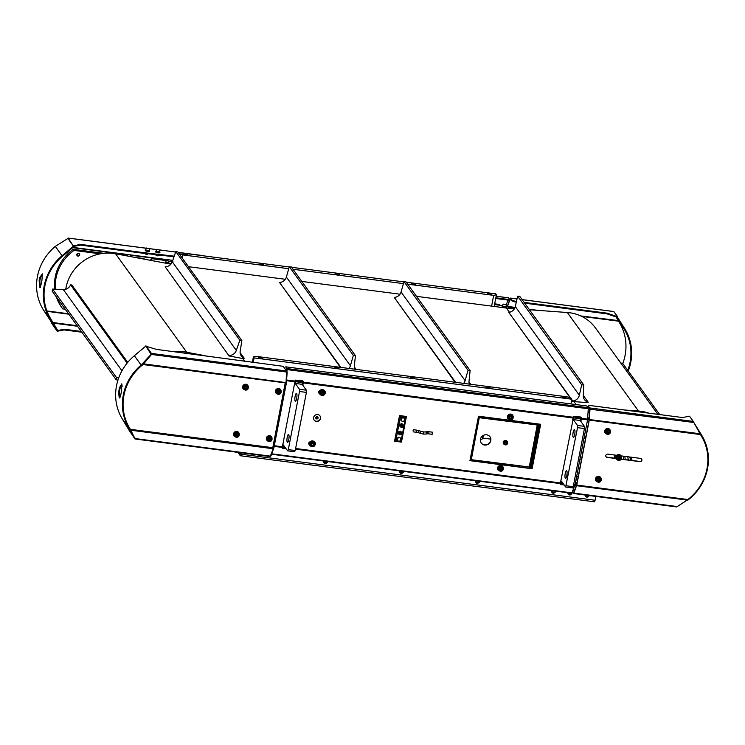 <?xml version="1.0" encoding="UTF-8"?>
<svg xmlns="http://www.w3.org/2000/svg" width="745" height="745" viewBox="0 0 745 745"><rect width="100%" height="100%" fill="white"/><g stroke="black" fill="none" stroke-linecap="round" stroke-linejoin="round"><path stroke-width="1.12" d="M588.392 412.497L589.612 412.413M589.602 412.572L588.68 412.637M589.584 412.86A1.974 0.475 -169.1 0 1 588.699 412.544M588.41 412.367A1.974 0.475 -169.1 0 1 588.271 412.143A1.974 0.475 -169.1 0 1 589.649 411.948M483.282 435.425A3.082 0.736 97.4 0 1 482.499 438.591A3.082 0.736 97.4 0 1 482.443 438.693L483.067 435.536M480.469 439.075L482.034 439.28M570.204 397.923L508.77 312.36A7.171 6.752 144.2 0 0 515.298 306.605L517.645 296.165L519.731 296.314L583.773 384.96L581.687 384.811L517.645 296.165M571.778 399.571L572.756 401.453L571.704 399.99M508.77 312.36L570.707 398.1M576.155 404.6L573.995 401.611L588.075 402.654L588.15 402.132A7.171 6.752 -35.8 0 1 583.288 395.548L583.773 384.96M588.15 402.132L583.298 395.418M581.687 384.811L579.331 395.26A7.171 6.752 -35.8 0 1 572.812 401.006M573.995 401.611L572.756 401.453M648.69 413.14A41.254 38.815 144.2 0 0 638.474 411.017L624.487 409.992M588.839 407.366L587.842 407.292M509.44 312.257L506.404 308.039L514.497 308.635M529.425 309.734L567.327 312.518A41.254 38.815 -35.8 0 1 595.432 327.921L657.854 414.332M455.083 382.26L394.245 297.395L455.605 382.325M469.387 384.113A7.171 6.752 -35.8 0 1 469.024 381.151L470.114 370.572L468.046 370.302L465.103 380.639A7.171 6.752 -35.8 0 1 463.641 383.368M470.803 384.299L468.987 381.794M470.114 370.572L406.081 281.927L404.004 281.657L468.046 370.302M394.245 297.395A7.171 6.752 144.2 0 0 401.071 291.993L404.004 281.657M340.381 367.341L279.543 282.467L340.903 367.406M354.695 369.194A7.171 6.752 -35.8 0 1 354.322 366.233L355.412 355.654L353.344 355.384L350.401 365.721A7.171 6.752 -35.8 0 1 348.939 368.449M356.101 369.38L354.294 366.875M355.412 355.654L291.379 267.008L289.302 266.738L353.344 355.384M279.543 282.467A7.171 6.752 144.2 0 0 286.369 277.075L289.302 266.738M165.176 266.803L229.097 355.961L165.176 266.803A7.171 6.752 144.2 0 0 172.272 261.774L175.792 251.587L177.841 251.968L241.874 340.614L239.834 340.232L175.792 251.587M229.097 355.961L242.786 358.531L244.23 358.271A7.171 6.752 -35.8 0 1 240.188 351.146L241.874 340.614M244.23 358.271L240.104 352.571M239.834 340.232L236.314 350.42A7.171 6.752 -35.8 0 1 229.218 355.458M188.466 266.691L285.307 279.282M301.79 281.424L400.009 294.201M416.492 296.352L506.404 308.039M242.786 358.531L244.798 361.325M118.734 377.836L116.602 377.734L116.201 379.782L117.934 380.173M116.602 377.734L52.56 289.088L63.297 289.572A7.171 6.752 144.2 0 0 70.57 284.813L71.827 284.981L127.73 362.368M127.125 363.104L70.57 284.813M116.201 379.782L52.159 291.137L52.56 289.088M659.707 414.574L622.736 363.392L620.734 362.955M588.215 409.759L589.77 409.871M205.043 355.7L186.716 352.264A41.254 38.815 144.2 0 0 174.982 351.789M65.756 289.256A41.254 38.815 -35.8 0 1 115.559 253.766L170.903 264.158M568.025 492.799A1.974 1.853 -35.8 0 0 569.329 494.596L569.627 493.013M570.186 493.088L569.878 494.671L570.046 493.069M580.439 420.869L581.454 417.805L581.323 419.062L587.544 419.873L575.028 484.846L571.778 493.292A1.974 1.853 -35.8 0 1 569.878 494.671M568.361 493.926L568.323 493.879A1.974 1.853 -35.8 0 1 567.988 492.799M326.012 462.533A2.868 2.701 -35.8 0 1 324.773 462.338M324.55 462.235A2.868 2.701 -35.8 0 1 323.395 460.987M325.938 462.524A2.328 2.198 144.2 0 0 328.154 461.602L327.195 462.636L325.938 462.524L324.606 462.3L324.205 461.164A2.328 2.198 144.2 0 0 325.938 462.524M324.606 462.3L324.01 461.062M401.993 472.423A2.868 2.701 -35.8 0 1 400.754 472.218M400.531 472.116A2.868 2.701 -35.8 0 1 399.376 470.868M401.918 472.414A2.328 2.198 144.2 0 0 404.135 471.483L403.175 472.526L401.918 472.414L400.587 472.181L400.186 471.045A2.328 2.198 144.2 0 0 401.918 472.414M400.587 472.181L399.99 470.942M477.973 482.304A2.868 2.701 -35.8 0 1 476.735 482.099M476.511 481.996A2.868 2.701 -35.8 0 1 475.357 480.749M477.899 482.294A2.328 2.198 144.2 0 0 480.115 481.372L479.156 482.406L477.899 482.294L476.567 482.071L476.167 480.925A2.328 2.198 144.2 0 0 477.899 482.294M476.567 482.071L475.971 480.832M553.954 492.184A2.868 2.701 -35.8 0 1 552.716 491.989M552.492 491.877A2.868 2.701 -35.8 0 1 551.337 490.629M553.88 492.175A2.328 2.198 144.2 0 0 556.096 491.253L555.137 492.287L553.88 492.175L552.548 491.951L552.147 490.815A2.328 2.198 144.2 0 0 553.88 492.175M552.548 491.951L551.952 490.713M285.26 447.587L282.402 447.214M551.859 492.259L554.103 492.547A1.611 1.518 144.2 0 0 554.401 492.231M475.878 482.369L478.122 482.667A1.611 1.518 144.2 0 0 478.42 482.35M399.897 472.488L402.142 472.786A1.611 1.518 144.2 0 0 402.449 472.47M323.917 462.608L326.161 462.896A1.611 1.518 144.2 0 0 326.468 462.589M560.37 483.552L562.615 483.533M595.814 496.412L595.069 500.249A2.151 0.512 97.4 0 1 594.37 501.795A2.151 0.512 97.4 0 1 594.249 501.711M237.86 452.355L240.253 455.661A2.151 0.512 -82.6 0 0 240.365 455.744A2.151 0.512 -82.6 0 0 241.073 454.208L241.343 452.811M241.073 452.774L240.505 454.683L239.052 452.513M576.369 485.628L574.879 485.433M563.425 483.943L562.559 483.831M560.491 483.831L563.639 484.241M574.777 485.693L576.267 485.88M326.841 462.617A1.611 1.518 -35.8 0 1 323.861 461.816L323.879 461.723M402.822 472.498A1.611 1.518 -35.8 0 1 399.841 471.697L399.86 471.604M478.802 482.378A1.611 1.518 -35.8 0 1 475.822 481.577L475.841 481.484M554.783 492.268A1.611 1.518 -35.8 0 1 551.803 491.467L551.822 491.374M572.039 492.985A2.151 2.021 -35.8 0 1 567.848 492.78M589.23 495.565A2.151 2.021 -35.8 0 1 585.123 495.025M551.952 492.454A1.611 1.518 144.2 0 0 554.103 492.547M324.01 462.813A1.611 1.518 144.2 0 0 326.161 462.896M399.99 472.693A1.611 1.518 144.2 0 0 402.142 472.786M475.971 482.574A1.611 1.518 144.2 0 0 478.122 482.667M586.902 495.257L586.594 496.841A1.974 1.853 -35.8 0 1 585.263 495.043M587.451 495.332L587.107 496.375A1.574 1.481 -35.8 0 1 586.688 496.347M241.045 452.932L239.024 452.671M585.589 496.123L585.626 496.179A1.974 1.853 -35.8 0 1 585.3 495.053M589.053 495.537A1.974 1.853 -35.8 0 1 587.144 496.915M587.107 496.375L587.311 495.313M277.699 394.133A2.868 2.701 -35.8 0 1 277.745 388.741A2.868 2.701 -35.8 0 1 281.098 391.674M276.423 392.773A2.328 2.198 -35.8 0 1 277.028 389.626A2.328 2.198 -35.8 0 1 280.204 390.045L280.716 390.753A2.328 2.198 144.2 0 0 276.917 390.995A2.328 2.198 144.2 0 0 279.291 394.282A2.328 2.198 144.2 0 0 280.716 390.753C281.098 393.863 279.841 394.776 276.935 393.481L276.423 392.773M275.939 393.006A2.868 2.701 -35.8 0 1 277.634 388.583A2.868 2.701 -35.8 0 1 280.586 389.644M277.736 392.652L277.96 391.47L279.114 391.013L280.036 391.74L279.803 392.922L278.658 393.379L277.736 392.652M277.447 392.261L279.803 392.922M279.524 392.531L279.748 391.339M244.891 389.858A2.868 2.701 -35.8 0 1 244.937 384.476A2.868 2.701 -35.8 0 1 248.281 387.409M243.615 388.508A2.328 2.198 -35.8 0 1 244.22 385.361A2.328 2.198 -35.8 0 1 247.396 385.77L247.908 386.487A2.328 2.198 144.2 0 0 244.109 386.729A2.328 2.198 144.2 0 0 246.483 390.017A2.328 2.198 144.2 0 0 247.908 386.487C248.29 389.598 247.033 390.501 244.127 389.216L243.615 388.508M243.121 388.741A2.868 2.701 -35.8 0 1 244.826 384.318A2.868 2.701 -35.8 0 1 247.778 385.379M244.928 388.387L245.152 387.204L246.306 386.739L247.228 387.465L246.995 388.657L245.85 389.113L244.928 388.387M244.639 387.987L246.995 388.657M246.716 388.257L246.94 387.074M268.61 441.319A2.868 2.701 -35.8 0 1 268.656 435.937A2.868 2.701 -35.8 0 1 272.009 438.87M267.334 439.969A2.328 2.198 -35.8 0 1 267.939 436.821A2.328 2.198 -35.8 0 1 271.115 437.24L271.627 437.948A2.328 2.198 144.2 0 0 267.828 438.19A2.328 2.198 144.2 0 0 270.202 441.478A2.328 2.198 144.2 0 0 271.627 437.948C272.009 441.059 270.752 441.971 267.846 440.677L267.334 439.969M266.85 440.202A2.868 2.701 -35.8 0 1 268.545 435.778A2.868 2.701 -35.8 0 1 271.497 436.84M268.647 439.848L268.871 438.665L270.025 438.209L270.947 438.935L270.714 440.118L269.569 440.574L268.647 439.848M268.358 439.457L270.714 440.118M270.435 439.727L270.659 438.535M235.802 437.054A2.868 2.701 -35.8 0 1 235.848 431.672A2.868 2.701 -35.8 0 1 239.201 434.605M234.526 435.704A2.328 2.198 -35.8 0 1 235.131 432.556A2.328 2.198 -35.8 0 1 238.307 432.966L238.819 433.674A2.328 2.198 144.2 0 0 235.02 433.925A2.328 2.198 144.2 0 0 237.394 437.213A2.328 2.198 144.2 0 0 238.819 433.674C239.201 436.794 237.944 437.697 235.038 436.412L234.526 435.704M234.032 435.937A2.868 2.701 -35.8 0 1 235.737 431.513A2.868 2.701 -35.8 0 1 238.689 432.575M235.839 435.583L236.063 434.391L237.217 433.935L238.139 434.661L237.906 435.853L236.761 436.309L235.839 435.583M235.55 435.182L237.906 435.853M237.627 435.453L237.851 434.27M135.134 438.209L129.444 430.834L122.217 418.848A50.939 47.922 144.2 0 1 134.37 355.719L145.75 346.155L151.375 354.611L143.031 364.556L285.298 382.874M151.347 353.894L145.75 346.155M151.309 353.847L151.542 354.462L143.496 363.867L285.344 382.511M122.022 384.085L120.206 387.782A50.222 47.252 144.2 0 0 119.545 391.2L120.019 397.746M118.855 391.106A50.939 47.922 -35.8 0 1 119.517 387.689L121.714 383.889L121.649 390.641A50.939 47.922 144.2 0 0 120.988 394.068L119.666 397.979L119.191 397.392L118.669 393.202L118.855 391.106L119.545 391.2M134.919 438.339L129.202 428.58L129.704 428.273M141.857 365.18L141.131 365.078A50.939 47.922 144.2 0 0 128.978 428.207L129.202 428.58M273.853 447.82L130.384 429.344A50.222 47.252 -35.8 0 1 129.583 428.086A50.222 47.252 -35.8 0 1 141.662 365.348A50.222 47.252 -35.8 0 1 142.891 364.361L143.282 364.054M141.494 364.752L151.095 354.331M146.495 360.31L142.444 364.715M272.726 448.173L273.275 448.751L272.586 448.667L130.72 430.21L130.524 429.53L135.041 438.982L129.481 430.88M286.052 382.409L286.583 371.01L283.184 366.317L156.413 349.377L145.787 346.202M286.657 371.206L287.179 372.351L286.35 382.818M273.797 447.996L270.984 455.865M286.611 381.468L286.117 381.403M272.586 448.667L285.363 382.315M130.524 429.53A50.222 47.252 -35.8 0 1 143.031 364.556L143.31 364.035M145.88 345.755L151.431 353.428L151.542 354.462L286.695 372.034M273.275 448.751L270.118 456.508M400.801 439.001L400.242 440.668A1.797 1.686 144.2 0 0 399.627 437.781L400.559 437.995L400.801 439.001M399.45 441.329L398.519 441.115A1.797 1.686 144.2 0 0 400.242 440.668L399.45 441.329M397.523 440.817L397.355 439.895A1.797 1.686 144.2 0 0 398.519 441.115L397.308 440.519L396.899 438.591L398.417 437.185L399.627 437.781A1.797 1.686 144.2 0 0 397.904 438.228L398.631 437.483M397.113 438.889L397.904 438.228A1.797 1.686 144.2 0 0 397.355 439.895L396.899 438.591M398.417 437.185L400.559 437.995M404.023 418.234L404.768 418.783L404.628 419.817A1.797 1.686 144.2 0 0 402.291 418.029L403.213 417.591L404.023 418.234M404.414 420.757L403.492 421.195A1.797 1.686 144.2 0 0 404.628 419.817L404.414 420.757M402.514 421.549L401.769 421A1.797 1.686 144.2 0 0 403.492 421.195L402.514 421.549M401.164 419.416L401.313 418.383L402.291 418.029A1.797 1.686 144.2 0 0 401.769 421L400.959 420.357L401.164 419.416M400.959 420.357L401.313 418.383M401.089 418.085L403.213 417.591M402.998 417.293L404.768 418.783M401.9 432.51L400.382 431.169L399.488 431.457L398.649 431.821L398.268 433.59L398.808 432.035L400.54 431.383L401.9 432.51L401.518 434.279L399.776 434.931L398.426 433.804M400.158 434.745A1.611 1.518 -35.8 0 1 399.702 431.746A1.611 1.518 -35.8 0 1 401.741 433.432L401.518 434.279M400.316 434.782A1.145 1.08 -35.8 0 1 399.478 433.413A1.145 1.08 -35.8 0 1 401.648 433.86A1.145 1.08 -35.8 0 1 400.316 434.782M399.441 433.562A0.95 0.894 -35.8 0 1 400.568 432.547M403.371 425.069L401.928 423.663L401.015 423.905L400.158 424.231L399.692 425.982L400.316 424.445L402.077 423.877L403.371 425.069L402.905 426.82L401.136 427.388L399.841 426.196M401.611 427.22A1.611 1.518 -35.8 0 1 401.229 424.203A1.611 1.518 -35.8 0 1 403.166 425.982L402.905 426.82M401.713 427.248A1.145 1.08 -35.8 0 1 400.94 425.861A1.145 1.08 -35.8 0 1 403.12 426.056A1.145 1.08 -35.8 0 1 401.713 427.248M400.894 426.047A0.95 0.894 -35.8 0 1 402.058 425.032M399.506 415.57L406.407 416.464L401.471 442.12L394.561 441.217L399.506 415.57L400.419 416.837L395.809 440.77L394.897 439.513M399.544 441.254L400.987 441.45L405.597 417.507L400.419 416.837M405.597 417.507L404.684 416.241M395.809 440.77L398.584 441.133M539.399 425.134L538.356 424.967L539.399 425.134M530.608 467.32L531.232 467.543M413.028 430.852L413.438 429.707L413.028 430.852M428.71 433.869L432.165 434.316L432.445 432.184L428.98 431.737L428.71 433.869L427.043 433.832A1.08 0.894 -101.1 0 0 426.634 431.718L428.98 431.737M55.419 289.218A43.042 40.5 -35.8 0 1 74.016 250.422L100.221 253.831M65.225 309.222L62.757 308.905A43.042 40.5 -35.8 0 1 62.571 308.654A43.042 40.5 -35.8 0 1 57.225 298.149M76.847 254.473A1.434 1.35 144.2 0 0 78.56 256.047A1.434 1.35 144.2 0 0 79.389 253.812A1.434 1.35 144.2 0 0 76.847 254.473M74.016 250.422L73.234 249.333L103.741 253.3M145.778 249.705A2.151 0.512 10.9 0 0 145.377 249.92A2.151 0.512 10.9 0 0 145.415 250.059A2.151 0.512 10.9 0 0 147.65 250.879A2.151 0.512 10.9 0 0 149.596 250.739A2.151 0.512 10.9 0 0 149.298 250.385M149.214 250.553L145.722 249.985L146.085 248.141L149.568 248.709M149.596 250.739L149.494 251.279A2.151 0.512 -169.1 0 1 147.547 251.428A2.151 0.512 -169.1 0 1 145.312 250.609A2.151 0.512 -169.1 0 1 145.266 250.469L145.377 249.92M158.136 255.703L156.059 255.433L156.161 254.762M156.254 255.572L157.884 255.889M157.484 249.649L159.207 249.882L157.484 249.649M159.57 251.903L156.087 251.335L156.441 249.491L175.624 252.08M159.961 252.08L159.858 252.629A2.151 0.512 -169.1 0 1 157.912 252.779A2.151 0.512 -169.1 0 1 155.668 251.95A2.151 0.512 -169.1 0 1 155.631 251.819L155.733 251.27A2.151 0.512 10.9 0 0 155.78 251.41A2.151 0.512 10.9 0 0 158.014 252.229A2.151 0.512 10.9 0 0 159.961 252.08A2.151 0.512 10.9 0 0 159.663 251.736M79.389 253.812L79.436 253.868A1.434 1.35 144.2 0 0 76.893 254.529A1.434 1.35 144.2 0 0 77.117 255.554L77.07 255.488M79.445 254.93A1.164 1.09 -35.8 0 1 77.592 255.675A1.164 1.09 -35.8 0 1 77.955 253.756A1.164 1.09 -35.8 0 1 79.445 254.93M134.23 257.267L142.863 258.394A3.585 3.371 -35.8 0 1 144.688 259.232M61.826 307.62A43.042 40.5 -35.8 0 1 61.788 307.564A43.042 40.5 -35.8 0 1 56.443 297.069M54.739 289.19A43.042 40.5 -35.8 0 1 73.234 249.333M174.209 256.178L143.981 252.667L143.85 253.347L145.219 253.077L145.35 252.397L145.238 253.114L173.976 256.848M160.315 255.069L160.976 255.153M144.437 253.235L160.268 255.293M143.85 253.347L80.46 245.105L73.671 246.427L67.879 238.465L73.885 246.679L62.506 256.243A50.222 47.252 144.2 0 0 50.52 318.488L57.747 330.473L57.142 330.845L49.906 318.86A50.939 47.922 -35.8 0 1 62.068 255.731L73.448 246.167M57.142 330.845L43.145 309.501A50.939 47.922 -35.8 0 1 55.307 246.371L67.879 238.465M41.944 280.418A50.939 47.922 144.2 0 0 41.282 283.836L39.96 287.747L39.15 280.884A50.939 47.922 -35.8 0 1 39.802 277.457L42.316 273.871L41.944 280.418M42.307 273.862L40.5 277.55A50.222 47.252 144.2 0 0 39.839 280.967L40.305 287.514M67.721 238.437L68.102 238.093L73.55 246.297M57.663 330.519L64.256 329.234L81.279 331.451M73.653 245.776L80.59 244.416L143.981 252.667M80.46 245.105L80.59 244.416M64.256 329.234L64.126 329.914L57.188 331.274L57.291 330.752M81.838 332.223L64.126 329.914M57.188 331.274L51.526 323.069M147.771 254.362L145.703 254.092L145.797 253.412M145.89 254.222L147.519 254.539M147.119 248.308L148.851 248.532L147.119 248.308M618.173 320.303L618.518 321.179A50.222 47.252 -35.8 0 1 619.486 322.706A50.222 47.252 -35.8 0 1 622.792 363.476M507.652 306.763L514.953 307.713L507.652 306.763M614.318 458.147L614.914 455.065M676.805 506.907L687.905 499.532A50.222 47.252 144.2 0 0 700.421 434.549L589.267 420.096L590.003 408.986L588.382 405.876L589.817 409.163L589.127 419.901L576.611 484.874L575.066 484.678M606.002 456.657A1.704 1.602 144.2 0 0 606.989 457.188L615.929 458.352M621.274 459.05L639.806 461.453A1.704 1.602 144.2 0 0 641.566 458.939M621.088 455.875L640.57 458.408A1.704 1.602 -35.8 0 1 641.65 460.848A1.704 1.602 -35.8 0 1 639.946 461.658L621.19 459.218M616.003 458.538L607.138 457.383A1.704 1.602 -35.8 0 1 606.048 454.944A1.704 1.602 -35.8 0 1 607.762 454.133L616.758 455.307M585.495 438.768L583.94 438.563M579.992 459.078L581.547 459.283M584.276 436.821L585.831 437.026M476.735 461.369L476.893 460.512L476.735 461.369M478.625 460.745L478.458 461.593L478.625 460.745M495.481 463.809L495.546 462.943M503.741 420.357L503.909 419.51M131.8 256.811L130.468 254.967L126.324 254.427L127.46 256.001M125.896 255.703L126.324 254.427M587.181 421.745L588.736 421.949L587.162 421.838M572.672 419.863L573.063 417.805M302.423 384.709L303.429 381.645L302.842 385.295M294.657 383.703L295.094 381.282M151.71 260.554L150.928 259.474A3.585 0.857 -169.1 0 1 150.863 259.241A3.585 0.857 -169.1 0 1 153.675 258.934L166.126 260.554M627.774 370.367A50.222 47.252 144.2 0 0 624.468 329.607L617.586 317.398L625.074 329.225A50.939 47.922 -35.8 0 1 628.259 371.038M524.107 302.377L607.166 313.179L607.035 313.859L617.447 317.445L617.707 316.802L613.768 311.568M624.468 329.607L616.115 316.988M581.715 316.392L618.518 321.179L616.217 317.165M607.166 313.179L617.707 316.802M580.765 315.945L618.21 320.574M514.767 301.157L512.066 300.226L511.927 300.915L514.637 301.846L514.767 301.157L516.471 301.38M607.035 313.859L524.666 303.15M516.313 302.06L514.637 301.846M511.927 300.915L510.427 298.82L510.018 299.565M512.066 300.226L510.474 298.084L509.859 299.341M509.738 300.31L507.382 306.67M509.506 300.282L507.215 306.605M494.68 303.839L499.141 304.426L499.56 305.236M508.015 300.086L506.33 304.575M508.658 297.898L509.953 300.337L495.714 298.494M495.844 297.804L510.083 299.658M529.267 466.975L471.296 459.684L479.277 417.703L537.238 424.995L529.267 466.975M503.62 443.815A2.151 2.021 -35.8 0 1 504.123 440.835A2.151 2.021 -35.8 0 1 507.103 441.301M490.797 440.593A5.383 5.066 -35.8 0 1 481.261 443.07A5.383 5.066 -35.8 0 1 482.658 435.816A5.383 5.066 -35.8 0 1 490.797 440.593M481.186 442.968A5.383 5.066 144.2 0 0 490.657 440.397A5.383 5.066 144.2 0 0 489.912 436.672M471.101 459.237L479.277 417.703M479.687 417.414L479.137 417.507M479.547 417.209L540.358 424.985M537.154 424.911L540.33 425.116L540.497 424.268M532.107 468.745L469.946 460.661L478.504 416.204L540.665 424.287L532.107 468.745L532.163 467.525L531.278 467.413M530.207 467.273L529.183 467.143M532.163 467.525L540.33 425.116M286.164 448.835L282.7 448.388L282.318 447.494M282.644 447.875L285.763 448.276M564.179 484.995L560.724 484.548L560.333 483.654M560.668 484.036L563.779 484.436M587.544 419.873L588.28 408.763L586.911 405.997L285.745 366.829L287.002 368.57L286.993 371.671M271.664 454.254L571.704 493.237M286.825 371.438L286.872 369.25L285.745 366.829M580.616 417.2L573.706 416.306L580.802 417.032L581.258 417.982M560.724 484.548L560.212 483.961L573.706 416.306M302.591 381.04L295.69 380.146L302.787 380.872L303.243 381.822M295.141 380.593L295.69 380.146M319.754 394.105A2.868 2.701 -35.8 0 1 319.428 393.574A1.704 1.602 -35.8 0 1 320.015 390.52A2.868 2.701 -35.8 0 1 324.401 390.743M324.662 391.153A1.704 1.602 -35.8 0 1 324.848 393.742M507.978 418.588A2.868 2.701 -35.8 0 1 509.673 414.164A2.868 2.701 -35.8 0 1 512.625 415.226M498.098 469.881A2.868 2.701 -35.8 0 1 499.793 465.457A2.868 2.701 -35.8 0 1 502.745 466.528M309.873 445.408A2.868 2.701 -35.8 0 1 309.557 444.867A1.704 1.602 -35.8 0 1 310.144 441.822A2.868 2.701 -35.8 0 1 314.52 442.046M314.781 442.446A1.704 1.602 -35.8 0 1 314.967 445.044M313.626 417.545A3.585 3.371 -35.8 0 1 319.987 415.896A3.585 3.371 -35.8 0 1 319.056 420.729A3.585 3.371 -35.8 0 1 313.626 417.545M581.323 419.062L580.867 421.456M282.7 448.388L282.197 447.801L295.141 380.574L295.877 379.969M573.892 416.129L573.166 416.734M581.454 417.805L580.802 417.032M303.429 381.645L302.787 380.872M469.974 460.494L531.967 468.549M394.599 441.049L401.332 441.925L406.23 416.446M315.051 444.597A1.704 1.602 144.2 0 0 315.172 442.772M308.97 444.318A1.704 1.602 144.2 0 0 309.492 444.709M324.932 393.295A1.704 1.602 144.2 0 0 325.053 391.479M318.841 393.015A1.704 1.602 144.2 0 0 319.372 393.416M314.101 419.994A3.585 3.371 144.2 0 0 320.397 418.252A3.585 3.371 144.2 0 0 319.912 415.794M311.391 444.653L312.313 445.38L313.459 444.923L313.692 443.741M313.049 443.405L313.971 444.132L313.747 445.314L312.593 445.771L311.671 445.044L311.904 443.862L313.049 443.405M310.367 445.165A2.328 2.198 -35.8 0 1 310.972 442.027A2.328 2.198 -35.8 0 1 314.148 442.437L314.66 443.145A2.328 2.198 144.2 0 0 310.861 443.387A2.328 2.198 144.2 0 0 313.235 446.674A2.328 2.198 144.2 0 0 314.66 443.145C315.042 446.255 313.785 447.168 310.879 445.873L310.367 445.165M309.557 444.867A2.868 2.701 -35.8 0 1 310.144 441.822M311.633 446.525A2.868 2.701 -35.8 0 1 311.689 441.133A2.868 2.701 -35.8 0 1 315.033 444.067M499.616 469.136L500.538 469.862L501.683 469.406L501.916 468.223M501.273 467.888L502.195 468.614L501.972 469.797L500.817 470.253L499.895 469.527L500.128 468.344L501.273 467.888M498.591 469.648A2.328 2.198 -35.8 0 1 499.197 466.51A2.328 2.198 -35.8 0 1 502.372 466.919L502.884 467.627A2.328 2.198 144.2 0 0 499.085 467.869A2.328 2.198 144.2 0 0 501.46 471.157A2.328 2.198 144.2 0 0 502.884 467.627C503.266 470.738 502.009 471.65 499.103 470.356L498.591 469.648M499.858 471.008A2.868 2.701 -35.8 0 1 499.914 465.616A2.868 2.701 -35.8 0 1 503.257 468.549M509.496 417.833L510.418 418.56L511.564 418.103L511.796 416.921M511.154 416.585L512.076 417.312L511.852 418.504L510.697 418.96L509.776 418.234L510.008 417.042L511.154 416.585M508.472 418.355A2.328 2.198 -35.8 0 1 509.077 415.207A2.328 2.198 -35.8 0 1 512.253 415.617L512.765 416.325A2.328 2.198 144.2 0 0 508.956 416.576A2.328 2.198 144.2 0 0 511.331 419.863A2.328 2.198 144.2 0 0 512.765 416.325C513.147 419.444 511.88 420.348 508.984 419.062L508.472 418.355M509.738 419.705A2.868 2.701 -35.8 0 1 509.785 414.322A2.868 2.701 -35.8 0 1 513.137 417.256M321.272 393.351L322.194 394.086L323.339 393.621L323.572 392.438M322.93 392.103L323.851 392.839L323.628 394.021L322.473 394.478L321.551 393.751L321.784 392.568L322.93 392.103M320.248 393.872A2.328 2.198 -35.8 0 1 320.853 390.725A2.328 2.198 -35.8 0 1 324.028 391.134L324.541 391.851A2.328 2.198 144.2 0 0 320.732 392.094A2.328 2.198 144.2 0 0 323.106 395.381A2.328 2.198 144.2 0 0 324.541 391.851C324.922 394.962 323.656 395.874 320.76 394.58L320.248 393.872M319.428 393.574A2.868 2.701 -35.8 0 1 320.015 390.52M321.514 395.222A2.868 2.701 -35.8 0 1 321.561 389.84A2.868 2.701 -35.8 0 1 324.913 392.773M507.522 442.698A2.151 2.021 144.2 0 0 504.235 440.993A2.151 2.021 144.2 0 0 504.812 444.644M503.695 442.409A1.797 1.686 -35.8 0 1 506.87 441.58L507.261 442.12A1.797 1.686 144.2 0 0 504.076 442.94A1.797 1.686 144.2 0 0 507.271 444.029A1.797 1.686 144.2 0 0 507.261 442.12C507.848 443.675 507.261 444.597 505.482 444.886L503.965 443.685A1.797 1.686 -35.8 0 1 503.695 442.409M504.672 443.312L505.445 443.918L506.404 443.536L506.591 442.549M505.659 444.216L504.886 443.61L505.082 442.623L506.032 442.241L506.805 442.847L506.619 443.834L505.445 443.918M506.255 306.279L512.718 308.505M589.286 417.749L587.703 418.057M587.647 418.895L589.23 418.588M589.584 412.926A2.263 0.54 -169.1 0 1 588.066 412.264M588.084 411.966A2.263 0.54 -169.1 0 1 589.649 411.883M295.094 381.254L303.215 382.306M573.417 417.852L581.23 418.466M580.904 417.554L573.38 416.576M302.889 381.393L295.355 380.406M494.54 304.584L502.726 305.646M170.987 264.056L169.022 263.804M178.251 252.546L289.237 266.98M291.574 267.287L403.939 281.899M406.276 282.206L495.714 293.837L496.421 294.815L493.684 295.355L407.701 284.171M494.177 306.456L496.421 294.815M182.246 258.068L182.851 254.93L179.024 253.607M403.445 283.622L292.999 269.252M288.743 268.703L182.851 254.93M185.98 254.93A1.974 0.475 -169.1 0 1 183.652 254.017A1.974 0.475 -169.1 0 1 185.682 253.924A1.974 0.475 -169.1 0 1 187.526 254.762A1.974 0.475 -169.1 0 1 185.98 254.93M261.961 264.82A1.974 0.475 -169.1 0 1 259.632 263.898A1.974 0.475 -169.1 0 1 261.663 263.814A1.974 0.475 -169.1 0 1 263.506 264.643A1.974 0.475 -169.1 0 1 261.961 264.82M337.941 274.7A1.974 0.475 -169.1 0 1 335.613 273.778A1.974 0.475 -169.1 0 1 337.643 273.694A1.974 0.475 -169.1 0 1 339.487 274.533A1.974 0.475 -169.1 0 1 337.941 274.7M413.922 284.581A1.974 0.475 -169.1 0 1 411.594 283.668A1.974 0.475 -169.1 0 1 413.624 283.575A1.974 0.475 -169.1 0 1 415.468 284.413A1.974 0.475 -169.1 0 1 413.922 284.581M489.903 294.461A1.974 0.475 -169.1 0 1 487.575 293.549A1.974 0.475 -169.1 0 1 489.605 293.456A1.974 0.475 -169.1 0 1 491.449 294.294A1.974 0.475 -169.1 0 1 489.903 294.461M493.684 295.355L491.607 306.121M252.359 362.303L253.402 356.911L256.14 356.38L566.973 396.806L571.136 398.24L571.843 399.227L570.94 403.92M571.843 399.227L254.11 357.898L253.402 356.911M253.244 362.415L254.11 357.898M563.835 396.806A1.974 0.475 -169.1 0 1 566.163 397.718A1.974 0.475 -169.1 0 1 564.142 397.811A1.974 0.475 -169.1 0 1 562.289 396.973A1.974 0.475 -169.1 0 1 563.835 396.806M487.854 386.916A1.974 0.475 -169.1 0 1 490.182 387.838A1.974 0.475 -169.1 0 1 488.161 387.922A1.974 0.475 -169.1 0 1 486.308 387.083A1.974 0.475 -169.1 0 1 487.854 386.916M411.873 377.035A1.974 0.475 -169.1 0 1 414.201 377.948A1.974 0.475 -169.1 0 1 412.181 378.041A1.974 0.475 -169.1 0 1 410.327 377.203A1.974 0.475 -169.1 0 1 411.873 377.035M335.893 367.155A1.974 0.475 -169.1 0 1 338.221 368.067A1.974 0.475 -169.1 0 1 336.2 368.16A1.974 0.475 -169.1 0 1 334.347 367.322A1.974 0.475 -169.1 0 1 335.893 367.155M259.912 357.274A1.974 0.475 -169.1 0 1 262.24 358.187A1.974 0.475 -169.1 0 1 260.219 358.28A1.974 0.475 -169.1 0 1 258.366 357.442A1.974 0.475 -169.1 0 1 259.912 357.274M488.692 294.21L490.219 294.163M412.711 284.32L414.239 284.283M336.731 274.439L338.258 274.402M260.75 264.559L262.277 264.522M184.769 254.678L186.297 254.632M563.397 397.625L564.933 397.588M487.416 387.745L488.953 387.707M411.445 377.864L412.972 377.817M335.464 367.983L336.991 367.937M259.483 358.103L261.011 358.056M505.492 304.677L503.825 304.156L505.548 304.379M506.125 306.689L502.633 306.121L502.987 304.277L506.479 304.835M506.507 306.865L506.404 307.415A2.151 0.512 -169.1 0 1 504.458 307.564A2.151 0.512 -169.1 0 1 502.214 306.735A2.151 0.512 -169.1 0 1 502.177 306.605L502.279 306.055A2.151 0.512 10.9 0 0 502.326 306.195A2.151 0.512 10.9 0 0 504.561 307.014A2.151 0.512 10.9 0 0 506.507 306.865A2.151 0.512 10.9 0 0 506.209 306.521M589.267 420.096L576.76 485.07L687.905 499.532M605.21 432.985A2.868 2.701 -35.8 0 1 606.914 428.561A2.868 2.701 -35.8 0 1 609.866 429.623M595.991 480.86A2.868 2.701 -35.8 0 1 597.695 476.437A2.868 2.701 -35.8 0 1 600.647 477.508M700.421 434.549L693.269 421.409L689.497 416.185L682.56 417.545L590.17 405.531L588.382 405.876M572.402 492.035L573.427 493.46L573.808 493.115L576.76 485.07M572.616 491.467L573.752 492.603L576.611 484.874M574.563 490.433L572.97 490.508M687.682 499.802L677.503 506.358M687.933 500.091L689.693 498.638A50.939 47.922 144.2 0 0 701.855 435.508L700.728 433.646L700.216 433.963M700.402 434.484L700.673 434.95M693.474 422.573L693.381 421.8M693.763 422.396L700.728 433.646M597.509 480.115L598.431 480.842L599.585 480.385L599.809 479.203M599.176 478.867L600.097 479.594L599.865 480.776L598.719 481.233L597.797 480.506L598.021 479.324L599.176 478.867M596.484 480.627A2.328 2.198 -35.8 0 1 597.09 477.489A2.328 2.198 -35.8 0 1 600.265 477.899L600.777 478.607A2.328 2.198 144.2 0 0 596.978 478.849A2.328 2.198 144.2 0 0 599.353 482.136A2.328 2.198 144.2 0 0 600.777 478.607C601.159 481.717 599.902 482.63 596.996 481.335L596.484 480.627M597.76 481.987A2.868 2.701 -35.8 0 1 597.807 476.595A2.868 2.701 -35.8 0 1 601.15 479.529M606.728 432.24L607.65 432.966L608.805 432.51L609.028 431.318M608.395 430.992L609.317 431.718L609.084 432.901L607.939 433.357L607.017 432.631L607.24 431.448L608.395 430.992M605.704 432.752A2.328 2.198 -35.8 0 1 606.309 429.604A2.328 2.198 -35.8 0 1 609.485 430.023L609.997 430.731A2.328 2.198 144.2 0 0 606.197 430.973A2.328 2.198 144.2 0 0 608.572 434.26A2.328 2.198 144.2 0 0 609.997 430.731C610.379 433.841 609.121 434.754 606.216 433.46L605.704 432.752M606.979 434.112A2.868 2.701 -35.8 0 1 607.026 428.72A2.868 2.701 -35.8 0 1 610.379 431.653M282.439 447.093L285.158 447.447M560.464 483.254L563.173 483.607M560.957 480.739L560.557 482.788M580.346 418.355L580.299 420.683M282.541 446.628L282.998 444.234M302.33 382.194L302.284 384.513M577.012 482.825L575.457 482.62M581.184 418.867L580.662 418.802M589.127 419.901L587.572 419.696M303.168 382.707L302.647 382.632M496.03 304.016L496.626 304.854M165.669 263.171A3.585 0.857 -169.1 0 1 165.511 262.845L165.641 262.156A3.585 0.857 10.9 0 0 167.299 263.236A3.585 0.857 10.9 0 0 171.108 263.916M498.815 464.237L498.973 463.39M507.177 420.804L507.336 419.957M502.959 464.778L503.117 463.93M511.321 421.344L511.48 420.497M302.153 382.166L302.144 384.327L306.381 390.194L306.409 392.401L295.216 450.539L294.526 451.749L287.626 450.855L283.379 444.988L282.914 446.497M284.776 446.916L283.053 446.693M295.216 450.539L288.306 449.635L287.626 450.855M306.409 392.401L299.509 391.498L288.306 449.635M306.381 390.194L299.481 389.3L299.509 391.498M302.144 384.327L295.234 383.424L299.481 389.3M302.47 382.613L295.569 381.719L295.234 383.424M287.216 437.296A3.949 0.941 97.4 0 1 288.511 434.465A3.949 0.941 97.4 0 1 288.939 438.498A3.949 0.941 97.4 0 1 287.486 442.288A3.949 0.941 97.4 0 1 287.216 437.296M295.122 396.256A3.949 0.941 97.4 0 1 296.408 393.425A3.949 0.941 97.4 0 1 296.836 397.458A3.949 0.941 97.4 0 1 295.392 401.257A3.949 0.941 97.4 0 1 295.122 396.256M560.929 482.658L561.404 481.149L565.641 487.016L572.551 487.91L573.231 486.699L584.434 428.561L584.406 426.354L580.159 420.487L580.169 418.336M565.641 487.016L577.524 427.658L577.496 425.46L573.259 419.584L580.159 420.487M577.496 425.46L584.406 426.354M577.524 427.658L584.434 428.561M566.33 485.796L573.231 486.699M561.069 482.853L562.801 483.077M573.259 419.584L573.585 417.88L580.495 418.774M574.646 429.735A3.949 0.941 97.4 0 1 574.786 434.112A3.949 0.941 97.4 0 1 573.408 437.417A3.949 0.941 97.4 0 1 572.98 433.376A3.949 0.941 97.4 0 1 574.432 429.586A3.949 0.941 97.4 0 1 574.646 429.735M566.74 470.775A3.949 0.941 97.4 0 1 566.88 475.142A3.949 0.941 97.4 0 1 565.511 478.448A3.949 0.941 97.4 0 1 565.082 474.416A3.949 0.941 97.4 0 1 566.526 470.626A3.949 0.941 97.4 0 1 566.74 470.775M318.087 417.945A1.192 1.117 -35.8 0 1 315.973 418.494A1.192 1.117 -35.8 0 1 316.28 416.893A1.192 1.117 -35.8 0 1 318.087 417.945M315.768 417.889A1.192 1.117 144.2 0 0 317.398 416.716M618.08 460.177A2.868 2.701 -35.8 0 1 618.126 454.795A2.868 2.701 -35.8 0 1 621.479 457.728M619.784 455.428A2.328 2.198 -35.8 0 1 620.594 456.089L621.107 456.806A2.328 2.198 144.2 0 0 617.205 457.225A2.328 2.198 144.2 0 0 620.501 459.944A2.328 2.198 144.2 0 0 621.107 456.806C621.488 459.916 620.231 460.82 617.326 459.535L616.813 458.827A2.328 2.198 -35.8 0 1 619.784 455.428M616.32 459.06A2.868 2.701 -35.8 0 1 618.015 454.636A2.868 2.701 -35.8 0 1 620.967 455.698M619.309 459.432L618.238 458.929L618.201 457.747L619.235 457.058L620.306 457.56L620.343 458.752L619.309 459.432L620.017 457.169M617.95 458.538L619.021 459.041M631.378 457.207A7.171 6.752 144.2 0 0 631.695 460.401M630.028 457.03A7.171 6.752 144.2 0 0 631.211 460.149L631.36 460.363M632.132 460.457A6.817 6.416 -35.8 0 1 631.807 457.262M623.667 459.358A14.695 13.829 -35.8 0 1 623.667 459.339A14.695 13.829 -35.8 0 1 623.751 456.219M623.621 458.603A13.848 13.028 144.2 0 0 623.761 459.367M627.849 456.75A9.396 8.847 144.2 0 0 628.584 460M627.821 456.75A9.396 8.847 144.2 0 0 628.566 460M625.325 459.572A12.358 11.622 -35.8 0 1 624.953 456.378M171.201 263.656A2.766 0.661 -169.1 0 1 168.519 263.376A2.766 0.661 -169.1 0 1 166.526 262.519M170.195 261.486A3.045 0.726 10.9 0 0 172.402 261.411L171.834 261.97L167.346 260.741A3.045 0.726 10.9 0 0 170.195 261.486M172.533 261.039A3.045 0.726 10.9 0 0 172.356 260.862A3.045 0.726 10.9 0 0 171.825 260.564A3.045 0.726 10.9 0 0 168.985 259.809A3.045 0.726 10.9 0 0 166.936 259.819A3.045 0.726 10.9 0 0 166.74 259.903A3.045 0.726 10.9 0 0 167.346 260.741L166.144 260.471L166.74 259.903M171.294 263.665L165.818 262.193L166.144 260.471M168.119 263.246L168.445 261.523M171.592 263.209L171.834 261.97M171.825 260.564L172.924 261.346L171.825 260.564M579.331 395.26L515.298 306.605M638.474 411.017L567.327 312.518M465.103 380.639L401.071 291.993M350.401 365.721L286.369 277.075M236.314 350.42L172.272 261.774M121.966 370.787L63.297 289.572M186.716 352.264L115.559 253.766M595.069 500.249L241.073 454.208M279.263 390.25A2.049 1.928 -35.8 0 1 280.399 393.388A2.049 1.928 -35.8 0 1 276.991 392.95A2.049 1.928 -35.8 0 1 279.263 390.25M246.455 385.975A2.049 1.928 -35.8 0 1 247.591 389.123A2.049 1.928 -35.8 0 1 244.183 388.676A2.049 1.928 -35.8 0 1 246.455 385.975M270.174 437.436A2.049 1.928 -35.8 0 1 271.31 440.584A2.049 1.928 -35.8 0 1 267.902 440.146A2.049 1.928 -35.8 0 1 270.174 437.436M237.366 433.171A2.049 1.928 -35.8 0 1 238.502 436.319A2.049 1.928 -35.8 0 1 235.094 435.872A2.049 1.928 -35.8 0 1 237.366 433.171M119.517 387.689L120.206 387.782M128.978 428.207L122.217 418.848M129.583 428.086L129.09 428.384M141.131 365.078L134.37 355.719M287.179 372.351L286.676 372.286M135.339 438.591L270.491 456.163M151.431 353.428L286.583 371.01M400.838 433.069A0.829 0.782 144.2 0 0 399.869 433.739A0.829 0.782 144.2 0 0 400.493 434.642A0.829 0.782 144.2 0 0 401.462 433.981A0.829 0.782 144.2 0 0 400.838 433.069M400.829 433.143A0.764 0.717 -35.8 0 1 401.229 434.326A0.764 0.717 -35.8 0 1 399.963 434.13A0.764 0.717 -35.8 0 1 400.829 433.143M402.328 425.553A0.829 0.782 144.2 0 0 401.332 426.168A0.829 0.782 144.2 0 0 401.909 427.108A0.829 0.782 144.2 0 0 402.896 426.494A0.829 0.782 144.2 0 0 402.328 425.553M402.319 425.619A0.764 0.717 -35.8 0 1 402.654 426.829A0.764 0.717 -35.8 0 1 401.397 426.578A0.764 0.717 -35.8 0 1 402.319 425.619M418.792 432.789L420.757 433.469A1.08 0.531 -71 0 1 420.608 432.277A1.08 0.531 -71 0 1 421.456 431.429L416.893 430.163L416.613 432.296L418.792 432.789A1.08 0.531 -71 0 1 418.56 431.886A1.08 0.531 -71 0 1 419.491 430.759M427.043 433.832L425.749 434.084A1.08 0.894 -101.1 0 0 425.33 431.97L423.654 431.932L423.356 434.065L423.635 431.932L421.456 431.429M142.863 258.394L143.273 258.971M156.692 249.333L159.961 250.171L159.607 252.015M172.654 260.694L171.89 260.592M166.712 259.921L130.654 255.228M203.264 255.675L178.157 252.406M156.422 249.584L149.605 248.69M146.067 248.234L68.102 238.093M73.019 247.405L167.774 259.726M170.307 260.061L172.756 260.378M39.15 280.884L39.839 280.967M39.802 277.457L40.5 277.55M55.307 246.371L62.068 255.731M43.145 309.501L49.906 318.86M52.979 322.557L77.126 325.705M68.791 314.167L47.028 311.336M77.536 326.254L53.305 323.106M126.203 254.65L72.684 247.685M46.879 310.935L68.493 313.747M146.327 247.983L149.605 248.821L149.251 250.665M529.313 309.575L531.939 309.92M578.185 476.698L576.639 476.493M150.76 260.378L150.928 259.474M517.011 298.978L510.558 298.14L510.427 298.82M507.401 305.897L507.457 306.409L515.065 307.396M529.052 309.222L537.722 310.348M510.576 299.043L510.176 298.484M613.936 311.587L522.143 299.648M508.826 297.916L496.142 296.268M560.352 483.589L295.486 449.142M560.519 482.965L295.607 448.509M574.861 485.479L573.501 485.302M575.028 484.846L573.622 484.669M303.308 382.902L573.035 417.982M303.401 382.166L573.129 417.247M581.417 418.327L587.637 419.137M271.813 453.835L572.076 492.892M282.336 447.428L274.179 446.367M282.504 446.804L274.3 445.733M286.657 380.732L295.02 381.822M286.704 379.997L295.113 381.086M588.28 408.763L287.123 369.594M287.002 368.57L588.168 407.738M313.198 442.642A2.049 1.928 -35.8 0 1 314.343 445.789A2.049 1.928 -35.8 0 1 310.935 445.342A2.049 1.928 -35.8 0 1 313.198 442.642M501.422 467.124A2.049 1.928 -35.8 0 1 502.568 470.272A2.049 1.928 -35.8 0 1 499.159 469.825A2.049 1.928 -35.8 0 1 501.422 467.124M511.303 415.822A2.049 1.928 -35.8 0 1 512.448 418.969A2.049 1.928 -35.8 0 1 509.031 418.522A2.049 1.928 -35.8 0 1 511.303 415.822M323.079 391.339A2.049 1.928 -35.8 0 1 324.224 394.487A2.049 1.928 -35.8 0 1 320.806 394.049A2.049 1.928 -35.8 0 1 323.079 391.339M505.557 444.728A1.574 1.481 -35.8 0 1 504.672 442.306A1.574 1.481 -35.8 0 1 507.308 442.642A1.574 1.481 -35.8 0 1 505.557 444.728M487.91 293.903L491.011 294.499M411.929 284.022L415.03 284.618M335.948 274.132L339.049 274.728M259.968 264.252L263.069 264.847M183.987 254.371L187.088 254.967M562.624 397.327L565.725 397.923M486.643 387.437L489.744 388.033M410.663 377.557L413.764 378.153M334.682 367.676L337.783 368.272M258.701 357.796L261.802 358.392M503.238 304.118L506.507 304.956L506.153 306.8M589.174 419.528L700.142 433.767M687.365 500.109L576.583 485.703L576.528 485.191M573.752 492.603L573.808 493.115L677.186 506.563M693.39 422.434L589.817 409.163M573.427 493.46L573.641 492.79M589.761 408.651L589.891 407.962L693.269 421.409M700.319 434.242L700.877 433.888M599.315 478.104A2.049 1.928 -35.8 0 1 600.461 481.251A2.049 1.928 -35.8 0 1 597.052 480.804A2.049 1.928 -35.8 0 1 599.315 478.104M608.544 430.228A2.049 1.928 -35.8 0 1 609.68 433.367A2.049 1.928 -35.8 0 1 606.272 432.929A2.049 1.928 -35.8 0 1 608.544 430.228M577.533 480.125L575.978 479.92M617.503 457.421A2.049 1.928 -35.8 0 1 620.976 457.113A2.049 1.928 -35.8 0 1 619.328 460.205A2.049 1.928 -35.8 0 1 617.503 457.421M629.879 457.011A7.357 6.919 144.2 0 0 631.117 460.326M482.732 438.088L490.741 439.131M122.329 386.115L121.37 384.793M240.365 455.744L594.37 501.795M273.881 447.913L286.387 382.93M130.384 429.344L130.626 429.884M135.041 438.982L270.193 456.564M401.667 433.581A1.164 1.164 0 0 0 399.367 433.367A1.164 1.164 0 0 0 400.084 434.726M403.12 426.056A1.164 1.164 0 0 0 400.819 425.842A1.164 1.164 0 0 0 401.536 427.202M531.241 467.571L539.408 425.162M530.189 467.366L538.356 424.967M423.356 434.065L420.757 433.469M426.634 431.718L425.33 431.97M423.393 434.065L425.749 434.084M413.158 431.849L416.613 432.296M413.438 429.707L416.893 430.163M62.571 308.654L61.788 307.564M158.294 255.032L158.154 255.777M68.028 238.037L146.076 248.187M149.587 248.644L156.431 249.538M159.951 249.994L175.634 252.034M178.12 252.359L203.18 255.619M147.938 253.691L147.789 254.427M475.208 433.329L477.145 423.281M618.275 320.629L618.518 321.179M510.474 298.084L517.021 298.941M522.105 299.602L613.852 311.531M496.151 296.221L508.751 297.86M487.658 294.061L489.139 293.754L491.188 294.741M411.678 284.18L413.158 283.873L415.207 284.86M335.697 274.3L337.178 273.983L339.226 274.97M259.716 264.41L261.197 264.103L263.246 265.09M183.736 254.529L185.216 254.222L187.265 255.209M562.373 397.485L563.853 397.178L565.893 398.165M486.392 387.605L487.873 387.288L489.912 388.275M410.411 377.715L411.892 377.408L413.941 378.395M334.43 367.834L335.911 367.527L337.96 368.514M258.45 357.954L259.93 357.647L261.979 358.634M573.51 493.516L676.888 506.963M150.863 259.241L150.648 260.35M631.211 460.149L630.028 457.039"/></g></svg>
